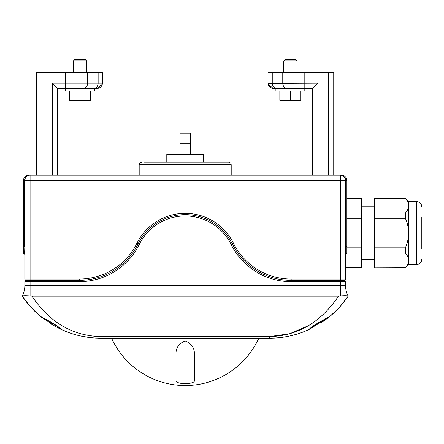 <?xml version="1.0" encoding="UTF-8"?>
<svg xmlns="http://www.w3.org/2000/svg" width="444" height="444" viewBox="0 0 444 444"><rect width="100%" height="100%" fill="white"/><g stroke="black" fill="none" stroke-linecap="round" stroke-linejoin="round"><path stroke-width="0.67" d="M295.61 59.54L285.092 59.54L283.783 60.856L296.925 60.856L295.61 59.54L296.925 60.856L296.925 72.688M283.783 72.688L283.783 60.856L285.092 59.54M85.292 59.54L74.781 59.54L73.465 60.856L86.608 60.856L85.292 59.54L86.608 60.856L86.608 72.688M73.465 72.688L73.465 60.856L74.781 59.54M279.837 91.087L279.837 100.288L300.871 100.288L300.871 91.087M290.354 91.087L290.354 100.288M69.519 91.087L69.519 100.288L90.554 100.288L90.554 91.087M80.037 91.087L80.037 100.288M102.27 84.299L97.125 88.461L65.579 88.461L65.579 91.087L94.494 91.087L94.494 88.461M52.431 175.214L52.431 83.2L57.692 88.461L94.328 88.461M268.121 84.299L273.265 88.461L304.812 88.461L273.265 88.461L275.896 88.461L275.896 91.087L304.812 91.087L304.812 88.461L312.698 88.461L317.954 83.2L268.01 83.433M345.56 299.872L340.304 306.338L348.19 296.148C347.558 295.626 344.933 295.554 340.304 295.92L338.489 296.148C320.69 322.472 297.635 335.958 269.319 336.608L289.555 333.788L308.097 325.824M309.163 329.448L307.326 330.275A94.972 94.972 0 0 1 274.581 338.067L269.319 338.211L274.581 338.067M95.81 338.067L101.071 338.211L95.81 338.067A94.972 94.972 0 0 1 62.554 330.053M24.831 299.872L30.087 306.338L22.2 296.148C27.428 303.868 33.55 310.634 40.565 316.433L32.584 309.035M61.228 329.448A94.972 94.972 0 0 1 59.951 328.849M54.69 326.118A94.972 94.972 0 0 1 49.606 323.06M42.352 317.882A94.972 94.972 0 0 1 38.095 314.33M36.769 313.131A94.972 94.972 0 0 1 35.531 311.971M34.554 311.028A94.972 94.972 0 0 1 33.705 310.184M32.706 309.163A94.972 94.972 0 0 1 30.087 306.338L30.087 306.338M175.996 380.558C175.164 384.571 195.227 384.571 194.394 380.558M175.996 354.429C175.73 348.018 178.793 343.528 185.192 340.953C191.597 343.528 194.661 348.018 194.394 354.429L194.394 380.586C195.227 384.598 175.164 384.598 175.996 380.586L175.996 354.429M111.583 338.211L185.192 338.211M40.715 316.566L55.522 326.579L61.433 329.542C58.147 325.779 48.213 320.54 40.559 316.439C41.991 318.148 51.16 322.011 52.803 323.265C56.016 325.219 61.816 330.314 61.433 329.542C73.615 335.198 86.824 338.084 101.071 338.211L269.319 338.211C283.566 338.084 296.775 335.198 308.952 329.542M57.159 326.401L49.273 321.323M34.016 310.495L36.147 312.554M24.831 281.69A1.315 1.315 0 0 1 26.146 280.375A1.315 1.315 0 0 0 24.831 281.69L79.221 281.69A67.038 67.038 0 0 0 139.272 244.444A51.265 51.265 0 0 1 231.119 244.444A67.038 67.038 0 0 0 291.17 281.69L340.304 281.69L340.304 285.631L24.831 285.631A22.344 22.344 0 0 1 22.2 296.142A22.344 22.344 0 0 0 24.831 285.631L24.831 281.69L24.831 285.631A22.344 22.344 0 0 1 22.2 296.142L22.2 296.142C22.688 295.632 25.319 295.56 30.087 295.92L31.901 296.148C49.7 322.472 72.755 335.958 101.071 336.608L101.071 338.211L269.319 338.211L269.319 336.608L101.071 336.608M33.827 310.306L34.355 310.833M91.375 337.712L83.061 336.485M69.347 332.756L61.427 329.548M23.554 295.854L24.653 295.71M34.782 311.25L26.107 301.548M25.83 301.193L25.53 300.799M336.685 310.184L337.557 309.29M335.836 311.028L334.859 311.971M328.038 317.882L320.784 323.06M335.703 300.227L338.472 296.165M331.796 314.768L337.856 308.98L329.831 316.439C322.183 320.546 312.237 325.779 308.957 329.542L308.036 329.964M321.101 321.328L313.236 326.396M340.304 295.92L340.304 285.631L345.56 285.631A22.344 22.344 0 0 0 348.19 296.142L348.19 296.142C342.962 303.868 336.841 310.634 329.825 316.433L316.566 323.926L308.957 329.542L329.576 316.644M338.489 296.148L31.901 296.148M345.56 285.631A22.344 22.344 0 0 0 348.19 296.142A22.344 22.344 0 0 1 345.56 285.631L345.56 281.69A1.315 1.315 0 0 0 344.244 280.375A1.315 1.315 0 0 0 345.56 279.06L345.56 180.475A5.256 5.256 0 0 0 344.744 177.661L344.511 177.323M79.221 281.69L79.221 279.06L24.831 279.06A1.315 1.315 0 0 0 26.146 280.375A1.315 1.315 0 0 1 24.831 279.06A1.315 1.315 0 0 0 26.146 280.375L79.221 280.375A65.723 65.723 0 0 0 138.095 243.861A52.581 52.581 0 0 1 232.295 243.861A65.723 65.723 0 0 0 291.17 280.375L344.244 280.375M24.831 279.06L24.831 180.475L30.087 180.475L30.087 295.92M405.366 213.114C407.536 210.611 408.635 208.153 408.658 205.733L408.658 233.05C408.635 228.21 407.536 223.288 405.366 218.282L405.366 213.114L374.481 213.114L374.481 198.218L405.366 198.346C407.536 200.849 408.635 203.313 408.658 205.733L408.658 201.504L405.366 198.218M408.658 260.373L408.658 264.602L405.366 267.76C407.536 265.257 408.635 262.793 408.658 260.373C408.635 257.953 407.536 255.494 405.366 252.986L405.366 247.824C407.536 242.818 408.635 237.89 408.658 233.05L408.658 260.373M421.8 217.277L421.8 248.829M405.366 267.887L374.481 267.887L405.366 267.76M374.481 267.76L374.481 252.986L405.366 252.986M374.481 252.986L374.481 247.824L405.366 247.824M374.481 247.824L374.481 213.114M374.481 218.282L405.366 218.282M374.481 198.346L405.366 198.346M361.333 206.765L374.481 206.765M346.875 252.986L361.333 252.986L361.333 198.218L346.875 198.218M346.875 247.824L361.333 247.824M346.875 218.282L361.333 218.282M346.875 213.114L361.333 213.114M346.875 198.346L361.333 198.346M345.56 267.887L361.333 267.887L361.333 252.986M345.56 267.76L361.333 267.76M141.819 162.071C138.206 163.342 139.688 163.941 139.188 164.702L231.202 164.702C230.697 163.941 232.184 163.342 228.571 162.071L144.444 162.071M190.454 154.185L190.454 133.15L179.937 133.15L179.937 154.185M203.596 162.071L203.596 154.185L166.794 154.185L166.794 162.071M190.454 143.667L179.937 143.667M345.56 254.085L345.826 254.085A1.049 1.049 0 0 0 346.875 253.03L346.875 180.475A5.256 5.256 0 0 0 341.619 175.214L28.771 175.214A5.256 5.256 0 0 0 23.515 180.475L23.515 253.03A1.049 1.049 0 0 0 24.564 254.085A1.049 1.049 0 0 1 23.515 253.03L23.515 246.198L24.564 246.198L24.564 180.475L23.515 180.475M24.831 254.085L24.564 254.085A1.049 1.049 0 0 1 23.515 253.03A1.049 1.049 0 0 0 24.564 254.085L24.831 246.198M93.734 88.461A5.256 4.412 -90 0 0 98.141 83.2L102.381 83.2L102.381 72.688L36.658 72.688L36.658 175.214M57.692 175.214L57.692 88.461M340.304 175.214A5.256 5.256 0 0 1 345.56 180.475L340.304 180.475L340.304 175.214M273.265 88.461C270.069 88.151 268.32 86.397 268.004 83.2L268.004 72.688L333.733 72.688L333.733 175.214M312.698 175.214L312.698 88.461M24.831 180.475A5.256 5.256 0 0 1 30.087 175.214L30.087 180.475L340.304 180.475L340.304 279.06L291.17 279.06A64.408 64.408 0 0 1 233.472 243.279A53.896 53.896 0 0 0 136.918 243.279A64.408 64.408 0 0 1 79.221 279.06L30.087 279.06M139.272 244.444L136.918 243.279M231.119 244.444L233.472 243.279M291.17 281.69L291.17 279.06M345.56 281.69L340.304 281.69L340.304 279.06L345.56 279.06M408.658 201.504L416.544 201.504L416.544 264.602C419.735 264.285 421.489 262.537 421.8 259.34M24.564 180.475A4.207 4.207 0 0 1 25.647 177.661M83.217 88.461A5.256 4.412 -90 0 0 87.623 83.2L98.141 83.2L98.141 72.688M65.579 88.461L65.579 83.2L87.623 83.2L87.623 72.688M52.431 83.2L65.579 83.2L65.579 72.688M41.919 175.214L41.919 72.688M346.875 253.03A1.049 1.049 0 0 1 345.826 254.085L345.826 246.198L346.875 246.198M346.875 180.475L345.826 180.475L345.56 246.198M344.744 177.661A4.207 4.207 0 0 1 345.826 180.475M276.656 88.461A5.256 4.412 -90 0 1 272.25 83.2L272.25 72.688M287.174 88.461A5.256 4.412 -90 0 1 282.761 83.2L282.761 72.688M304.812 88.461L304.812 72.688M328.471 175.214L328.471 72.688M317.954 175.214L317.954 83.2M111.627 338.306A80.913 80.913 0 0 0 258.763 338.306M416.544 201.504C419.735 201.815 421.489 203.568 421.8 206.765M408.658 264.602L416.544 264.602M361.333 259.34L374.481 259.34M139.188 164.702L139.188 175.214M231.202 164.702L231.202 175.214M97.125 88.461C100.316 88.151 102.07 86.397 102.381 83.2L102.375 83.433"/></g></svg>
